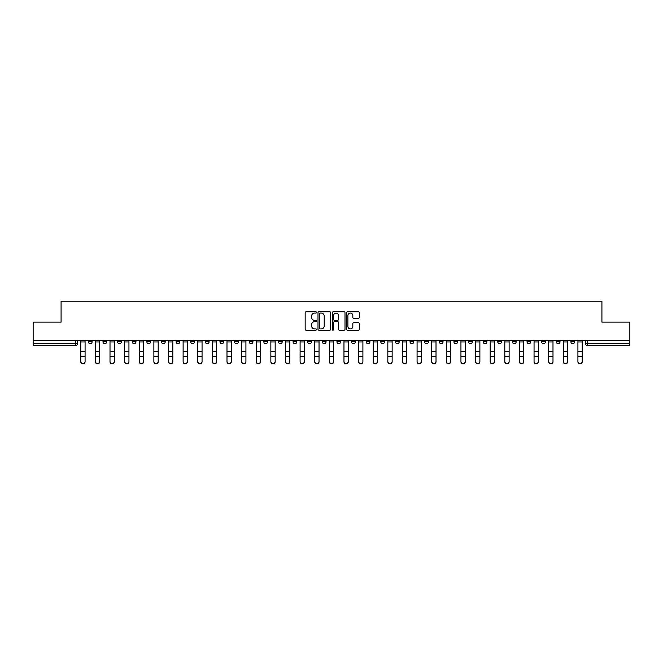 <?xml version="1.0" encoding="UTF-8"?>
<svg xmlns="http://www.w3.org/2000/svg" width="663" height="663" viewBox="0 0 663 663"><rect width="100%" height="100%" fill="white"/><g stroke="black" fill="none" stroke-linecap="round" stroke-linejoin="round"><path stroke-width="0.99" d="M316.5 312.447A0.646 0.646 0 0 0 315.861 311.801L306.082 311.801A0.92 0.92 0 0 0 305.162 312.721L305.162 329.279A0.92 0.92 0 0 0 306.082 330.199L315.861 330.199A0.646 0.646 0 0 0 316.5 329.552A0.646 0.646 0 0 0 315.861 328.914L314.594 328.914A2.942 2.942 0 0 1 311.651 325.972L311.651 324.588A2.942 2.942 0 0 1 314.594 321.646L315.861 321.646A0.646 0.646 0 0 0 316.5 321A0.646 0.646 0 0 0 315.861 320.353L314.594 320.353A2.942 2.942 0 0 1 311.651 317.411L311.651 316.036A2.942 2.942 0 0 1 314.594 313.085L315.861 313.085A0.646 0.646 0 0 0 316.5 312.447M570.893 340.774L570.893 341.81L574.639 341.81A1.873 1.873 0 0 1 572.766 343.683A1.873 1.873 0 0 1 570.893 341.81L570.893 340.774M483.161 340.774L483.161 341.81L486.907 341.81A1.873 1.873 0 0 1 485.034 343.683A1.873 1.873 0 0 1 483.161 341.81L483.161 340.774M468.534 340.774L468.534 341.81L472.288 341.81A1.873 1.873 0 0 1 470.415 343.683A1.873 1.873 0 0 1 468.534 341.81L468.534 340.774M380.802 340.774L380.802 341.81L384.557 341.81A1.873 1.873 0 0 1 382.675 343.683A1.873 1.873 0 0 1 380.802 341.81L380.802 340.774M366.183 340.774L366.183 341.81L369.929 341.81A1.873 1.873 0 0 1 368.056 343.683A1.873 1.873 0 0 1 366.183 341.81L366.183 340.774M351.556 340.774L351.556 341.81L355.31 341.81A1.873 1.873 0 0 1 353.437 343.683A1.873 1.873 0 0 1 351.556 341.81L351.556 340.774M322.317 340.774L322.317 341.81L326.063 341.81A1.873 1.873 0 0 1 324.19 343.683A1.873 1.873 0 0 1 322.317 341.81L322.317 340.774M293.071 341.81L293.071 340.774L293.071 341.81A1.873 1.873 0 0 0 294.944 343.683A1.873 1.873 0 0 1 293.071 341.81L296.817 341.81A1.873 1.873 0 0 1 294.944 343.683A1.873 1.873 0 0 0 296.817 341.81L296.817 340.774L296.817 341.81M278.443 341.81L278.443 340.774L278.443 341.81A1.873 1.873 0 0 0 280.325 343.683A1.873 1.873 0 0 1 278.443 341.81L282.198 341.81A1.873 1.873 0 0 1 280.325 343.683M263.824 341.81L263.824 340.774L263.824 341.81A1.873 1.873 0 0 0 265.697 343.683A1.873 1.873 0 0 1 263.824 341.81L267.579 341.81A1.873 1.873 0 0 1 265.697 343.683A1.873 1.873 0 0 0 267.579 341.81L267.579 340.774L267.579 341.81M249.205 340.774L249.205 341.81L252.951 341.81A1.873 1.873 0 0 1 251.078 343.683A1.873 1.873 0 0 1 249.205 341.81L249.205 340.774M234.578 340.774L234.578 341.81L238.332 341.81A1.873 1.873 0 0 1 236.459 343.683A1.873 1.873 0 0 1 234.578 341.81L234.578 340.774M219.959 340.774L219.959 341.81L223.704 341.81A1.873 1.873 0 0 1 221.832 343.683A1.873 1.873 0 0 1 219.959 341.81L219.959 340.774M205.339 341.81L205.339 340.774L205.339 341.81A1.873 1.873 0 0 0 207.212 343.683A1.873 1.873 0 0 1 205.339 341.81L209.085 341.81A1.873 1.873 0 0 1 207.212 343.683M176.093 341.81L176.093 340.774L176.093 341.81A1.873 1.873 0 0 0 177.966 343.683A1.873 1.873 0 0 1 176.093 341.81L179.839 341.81A1.873 1.873 0 0 1 177.966 343.683A1.873 1.873 0 0 0 179.839 341.81L179.839 340.774L179.839 341.81M161.474 341.81L161.474 340.774L161.474 341.81A1.873 1.873 0 0 0 163.347 343.683A1.873 1.873 0 0 1 161.474 341.81L165.22 341.81A1.873 1.873 0 0 1 163.347 343.683A1.873 1.873 0 0 0 165.22 341.81L165.22 340.774L165.22 341.81M146.846 341.81L146.846 340.774L146.846 341.81A1.873 1.873 0 0 0 148.719 343.683A1.873 1.873 0 0 1 146.846 341.81L150.6 341.81A1.873 1.873 0 0 1 148.719 343.683A1.873 1.873 0 0 0 150.6 341.81L150.6 340.774L150.6 341.81M132.227 341.81L132.227 340.774L132.227 341.81A1.873 1.873 0 0 0 134.1 343.683A1.873 1.873 0 0 1 132.227 341.81L135.973 341.81A1.873 1.873 0 0 1 134.1 343.683M117.6 341.81L117.6 340.774L117.6 341.81A1.873 1.873 0 0 0 119.481 343.683A1.873 1.873 0 0 1 117.6 341.81L121.354 341.81A1.873 1.873 0 0 1 119.481 343.683A1.873 1.873 0 0 0 121.354 341.81L121.354 340.774L121.354 341.81M102.98 341.81L102.98 340.774L102.98 341.81A1.873 1.873 0 0 0 104.853 343.683A1.873 1.873 0 0 1 102.98 341.81L106.726 341.81A1.873 1.873 0 0 1 104.853 343.683A1.873 1.873 0 0 0 106.726 341.81L106.726 340.774L106.726 341.81M358.385 318.29A0.92 0.92 0 0 0 359.305 317.37L359.305 312.721A0.92 0.92 0 0 0 358.385 311.801L347.528 311.801A0.92 0.92 0 0 0 346.608 312.721L346.608 329.279A0.92 0.92 0 0 0 347.528 330.199L358.385 330.199A0.92 0.92 0 0 0 359.305 329.279L359.305 323.668A0.92 0.92 0 0 0 358.385 322.748L353.744 322.748A0.92 0.92 0 0 0 352.824 323.668L352.824 326.453A2.461 2.461 0 0 1 350.362 328.914A2.461 2.461 0 0 1 347.901 326.453L347.901 315.547A2.461 2.461 0 0 1 350.362 313.085A2.461 2.461 0 0 1 352.824 315.547L352.824 317.37A0.92 0.92 0 0 0 353.744 318.29L358.385 318.29M33.15 340.774L33.15 322.127L61.079 322.127L61.079 301.226L601.921 301.226L601.921 322.127L629.85 322.127L629.85 340.774L33.15 340.774L33.15 343.683L77.488 343.683L77.488 340.774M330.696 312.721A0.92 0.92 0 0 0 329.776 311.801L318.92 311.801A0.92 0.92 0 0 0 318 312.721L318 329.279A0.92 0.92 0 0 0 318.92 330.199L329.776 330.199A0.92 0.92 0 0 0 330.696 329.279L330.696 312.721M333.224 311.801L344.08 311.801A0.92 0.92 0 0 1 345 312.721L345 329.279A0.92 0.92 0 0 1 344.08 330.199L339.439 330.199A0.92 0.92 0 0 1 338.511 329.279L338.511 322.566A0.92 0.92 0 0 0 337.591 321.646L334.517 321.646A0.92 0.92 0 0 0 333.597 322.566L333.597 329.552A0.646 0.646 0 0 1 332.95 330.199A0.646 0.646 0 0 1 332.304 329.552L332.304 312.721A0.92 0.92 0 0 1 333.224 311.801M585.512 340.774L585.512 343.683L629.85 343.683L629.85 345.556L587.393 345.556A1.873 1.873 0 0 1 585.512 343.683A1.873 1.873 0 0 0 587.393 345.556L587.393 340.774M629.85 340.774L629.85 343.683M77.488 343.683A1.873 1.873 0 0 1 75.607 345.556L33.15 345.556L33.15 343.683M574.639 340.774L574.639 341.81A1.873 1.873 0 0 1 572.766 343.683M560.02 340.774L560.02 341.81A1.873 1.873 0 0 1 558.147 343.683A1.873 1.873 0 0 1 556.274 341.81L560.02 341.81M556.274 340.774L556.274 341.81M545.4 340.774L545.4 341.81A1.873 1.873 0 0 1 543.519 343.683A1.873 1.873 0 0 1 541.646 341.81L545.4 341.81M541.646 340.774L541.646 341.81M530.773 340.774L530.773 341.81A1.873 1.873 0 0 1 528.9 343.683A1.873 1.873 0 0 1 527.027 341.81A1.873 1.873 0 0 0 528.9 343.683M527.027 340.774L527.027 341.81L530.773 341.81M516.154 340.774L516.154 341.81A1.873 1.873 0 0 1 514.281 343.683A1.873 1.873 0 0 1 512.4 341.81L516.154 341.81M512.4 340.774L512.4 341.81M501.526 340.774L501.526 341.81A1.873 1.873 0 0 1 499.653 343.683A1.873 1.873 0 0 1 497.78 341.81L501.526 341.81M497.78 340.774L497.78 341.81M486.907 340.774L486.907 341.81M472.288 340.774L472.288 341.81L472.288 340.774M457.661 340.774L457.661 341.81A1.873 1.873 0 0 1 455.788 343.683A1.873 1.873 0 0 1 453.915 341.81L457.661 341.81M453.915 340.774L453.915 341.81M443.041 340.774L443.041 341.81A1.873 1.873 0 0 1 441.168 343.683A1.873 1.873 0 0 1 439.296 341.81L443.041 341.81M439.296 340.774L439.296 341.81M428.422 340.774L428.422 341.81A1.873 1.873 0 0 1 426.541 343.683A1.873 1.873 0 0 1 424.668 341.81L428.422 341.81M424.668 340.774L424.668 341.81M413.795 340.774L413.795 341.81A1.873 1.873 0 0 1 411.922 343.683A1.873 1.873 0 0 1 410.049 341.81L413.795 341.81M410.049 340.774L410.049 341.81M399.176 340.774L399.176 341.81A1.873 1.873 0 0 1 397.303 343.683A1.873 1.873 0 0 1 395.421 341.81L399.176 341.81M395.421 340.774L395.421 341.81M384.557 340.774L384.557 341.81A1.873 1.873 0 0 1 382.675 343.683M369.929 340.774L369.929 341.81M355.31 341.81L355.31 340.774L355.31 341.81A1.873 1.873 0 0 1 353.437 343.683M340.683 340.774L340.683 341.81A1.873 1.873 0 0 1 338.81 343.683A1.873 1.873 0 0 1 336.937 341.81A1.873 1.873 0 0 0 338.81 343.683A1.873 1.873 0 0 0 340.683 341.81L336.937 341.81L336.937 340.774M326.063 341.81L326.063 340.774L326.063 341.81A1.873 1.873 0 0 1 324.19 343.683M311.444 340.774L311.444 341.81A1.873 1.873 0 0 1 309.563 343.683A1.873 1.873 0 0 1 307.69 341.81A1.873 1.873 0 0 0 309.563 343.683M307.69 340.774L307.69 341.81L311.444 341.81M282.198 340.774L282.198 341.81L282.198 340.774M252.951 341.81L252.951 340.774L252.951 341.81A1.873 1.873 0 0 1 251.078 343.683M238.332 341.81L238.332 340.774L238.332 341.81A1.873 1.873 0 0 1 236.459 343.683M223.704 341.81L223.704 340.774L223.704 341.81A1.873 1.873 0 0 1 221.832 343.683M209.085 340.774L209.085 341.81L209.085 340.774M194.466 341.81L194.466 340.774L194.466 341.81A1.873 1.873 0 0 1 192.585 343.683A1.873 1.873 0 0 1 190.712 341.81L194.466 341.81A1.873 1.873 0 0 1 192.585 343.683M190.712 340.774L190.712 341.81M135.973 340.774L135.973 341.81L135.973 340.774M92.107 340.774L92.107 341.81A1.873 1.873 0 0 1 90.234 343.683A1.873 1.873 0 0 1 88.361 341.81A1.873 1.873 0 0 0 90.234 343.683A1.873 1.873 0 0 0 92.107 341.81L92.107 340.774M88.361 340.774L88.361 341.81L92.107 341.81M319.931 313.085A0.646 0.646 0 0 0 319.284 313.732L319.284 328.268A0.646 0.646 0 0 0 319.931 328.914L321.265 328.914A2.942 2.942 0 0 0 324.207 325.972L324.207 316.036A2.942 2.942 0 0 0 321.265 313.085L319.931 313.085M338.511 315.596A2.461 2.461 0 0 0 336.058 313.135A2.461 2.461 0 0 0 333.597 315.596L333.597 319.433A0.92 0.92 0 0 0 334.517 320.353L337.591 320.353A0.92 0.92 0 0 0 338.511 319.433L338.511 315.596M80.77 361.774L80.77 361.418A2.155 2.055 0 0 0 82.925 363.473A2.155 2.055 0 0 0 85.079 361.418L85.079 361.774A2.155 2.055 180 0 1 82.925 363.838A2.155 2.055 180 0 1 80.77 361.774L80.77 356.553M80.77 340.774L80.77 361.418M85.079 340.774L85.079 361.418M95.389 361.774L95.389 361.418A2.155 2.055 0 0 0 97.544 363.473A2.155 2.055 0 0 0 99.699 361.418L99.699 361.774A2.155 2.055 180 0 1 97.544 363.838A2.155 2.055 180 0 1 95.389 361.774L95.389 356.553M110.008 361.774L110.008 361.418A2.155 2.055 0 0 0 112.163 363.473A2.155 2.055 0 0 0 114.326 361.418L114.326 361.774A2.155 2.055 180 0 1 112.163 363.838A2.155 2.055 180 0 1 110.008 361.774L110.008 356.553M95.389 340.774L95.389 361.418M99.699 340.774L99.699 361.418M110.008 340.774L110.008 361.418M114.326 340.774L114.326 361.418M124.636 361.774L124.636 361.418A2.155 2.055 0 0 0 126.79 363.473A2.155 2.055 0 0 0 128.945 361.418L128.945 361.774A2.155 2.055 180 0 1 126.79 363.838A2.155 2.055 180 0 1 124.636 361.774L124.636 356.553M139.255 361.774L139.255 361.418A2.155 2.055 0 0 0 141.41 363.473A2.155 2.055 0 0 0 143.564 361.418L143.564 361.774A2.155 2.055 180 0 1 141.41 363.838A2.155 2.055 180 0 1 139.255 361.774L139.255 356.553M153.874 361.774L153.874 361.418A2.155 2.055 0 0 0 156.037 363.473A2.155 2.055 0 0 0 158.192 361.418L158.192 361.774A2.155 2.055 180 0 1 156.037 363.838A2.155 2.055 180 0 1 153.874 361.774L153.874 356.553M124.636 340.774L124.636 361.418M128.945 340.774L128.945 361.418M139.255 340.774L139.255 361.418M143.564 340.774L143.564 361.418M153.874 340.774L153.874 361.418M158.192 340.774L158.192 361.418M168.501 361.774L168.501 361.418A2.155 2.055 0 0 0 170.656 363.473A2.155 2.055 0 0 0 172.811 361.418L172.811 361.774A2.155 2.055 180 0 1 170.656 363.838A2.155 2.055 180 0 1 168.501 361.774L168.501 356.553M168.501 340.774L168.501 361.418M172.811 340.774L172.811 361.418M183.121 361.774L183.121 361.418A2.155 2.055 0 0 0 185.275 363.473A2.155 2.055 0 0 0 187.43 361.418L187.43 361.774A2.155 2.055 180 0 1 185.275 363.838A2.155 2.055 180 0 1 183.121 361.774L183.121 356.553M183.121 340.774L183.121 361.418M187.43 340.774L187.43 361.418M197.748 361.774L197.748 361.418A2.155 2.055 0 0 0 199.903 363.473A2.155 2.055 0 0 0 202.058 361.418L202.058 361.774A2.155 2.055 180 0 1 199.903 363.838A2.155 2.055 180 0 1 197.748 361.774L197.748 356.553M197.748 340.774L197.748 361.418M202.058 340.774L202.058 361.418M212.367 361.774L212.367 361.418A2.155 2.055 0 0 0 214.522 363.473A2.155 2.055 0 0 0 216.677 361.418L216.677 361.774A2.155 2.055 180 0 1 214.522 363.838A2.155 2.055 180 0 1 212.367 361.774L212.367 356.553M212.367 340.774L212.367 361.418M216.677 340.774L216.677 361.418M226.986 361.774L226.986 361.418A2.155 2.055 0 0 0 229.141 363.473A2.155 2.055 0 0 0 231.304 361.418L231.304 361.774A2.155 2.055 180 0 1 229.141 363.838A2.155 2.055 180 0 1 226.986 361.774L226.986 356.553M241.614 361.774L241.614 361.418A2.155 2.055 0 0 0 243.769 363.473A2.155 2.055 0 0 0 245.923 361.418L245.923 361.774A2.155 2.055 180 0 1 243.769 363.838A2.155 2.055 180 0 1 241.614 361.774L241.614 356.553M256.233 361.774L256.233 361.418A2.155 2.055 0 0 0 258.388 363.473A2.155 2.055 0 0 0 260.542 361.418L260.542 361.774A2.155 2.055 180 0 1 258.388 363.838A2.155 2.055 180 0 1 256.233 361.774L256.233 356.553M270.852 361.774L270.852 361.418A2.155 2.055 0 0 0 273.015 363.473A2.155 2.055 0 0 0 275.17 361.418L275.17 361.774A2.155 2.055 180 0 1 273.015 363.838A2.155 2.055 180 0 1 270.852 361.774L270.852 356.553M285.48 361.774L285.48 361.418A2.155 2.055 0 0 0 287.634 363.473A2.155 2.055 0 0 0 289.789 361.418L289.789 361.774A2.155 2.055 180 0 1 287.634 363.838A2.155 2.055 180 0 1 285.48 361.774L285.48 356.553M300.099 361.774L300.099 361.418A2.155 2.055 0 0 0 302.253 363.473A2.155 2.055 0 0 0 304.408 361.418L304.408 361.774A2.155 2.055 180 0 1 302.253 363.838A2.155 2.055 180 0 1 300.099 361.774L300.099 356.553M226.986 340.774L226.986 361.418M231.304 340.774L231.304 361.418M241.614 340.774L241.614 361.418M245.923 340.774L245.923 361.418M256.233 340.774L256.233 361.418M260.542 340.774L260.542 361.418M270.852 340.774L270.852 361.418M275.17 340.774L275.17 361.418M285.48 340.774L285.48 361.418M289.789 340.774L289.789 361.418M300.099 340.774L300.099 361.418M304.408 340.774L304.408 361.418M314.718 361.774L314.718 361.418A2.155 2.055 0 0 0 316.881 363.473A2.155 2.055 0 0 0 319.036 361.418L319.036 361.774A2.155 2.055 180 0 1 316.881 363.838A2.155 2.055 180 0 1 314.718 361.774L314.718 356.553M314.718 340.774L314.718 361.418M319.036 340.774L319.036 361.418M329.345 361.774L329.345 361.418A2.155 2.055 0 0 0 331.5 363.473A2.155 2.055 0 0 0 333.655 361.418L333.655 361.774A2.155 2.055 180 0 1 331.5 363.838A2.155 2.055 180 0 1 329.345 361.774L329.345 356.553M329.345 340.774L329.345 361.418M333.655 340.774L333.655 361.418M343.964 361.774L343.964 361.418A2.155 2.055 0 0 0 346.119 363.473A2.155 2.055 0 0 0 348.282 361.418L348.282 361.774A2.155 2.055 180 0 1 346.119 363.838A2.155 2.055 180 0 1 343.964 361.774L343.964 356.553M343.964 340.774L343.964 361.418M348.282 340.774L348.282 361.418M358.592 361.774L358.592 361.418A2.155 2.055 0 0 0 360.747 363.473A2.155 2.055 0 0 0 362.901 361.418L362.901 361.774A2.155 2.055 180 0 1 360.747 363.838A2.155 2.055 180 0 1 358.592 361.774L358.592 356.553M358.592 340.774L358.592 361.418M362.901 340.774L362.901 361.418M373.211 361.774L373.211 361.418A2.155 2.055 0 0 0 375.366 363.473A2.155 2.055 0 0 0 377.52 361.418L377.52 361.774A2.155 2.055 180 0 1 375.366 363.838A2.155 2.055 180 0 1 373.211 361.774L373.211 356.553M373.211 340.774L373.211 361.418M377.52 340.774L377.52 361.418M387.83 361.774L387.83 361.418A2.155 2.055 0 0 0 389.985 363.473A2.155 2.055 0 0 0 392.148 361.418L392.148 361.774A2.155 2.055 180 0 1 389.985 363.838A2.155 2.055 180 0 1 387.83 361.774L387.83 356.553M387.83 340.774L387.83 361.418M392.148 340.774L392.148 361.418M402.458 361.774L402.458 361.418A2.155 2.055 0 0 0 404.612 363.473A2.155 2.055 0 0 0 406.767 361.418L406.767 361.774A2.155 2.055 180 0 1 404.612 363.838A2.155 2.055 180 0 1 402.458 361.774L402.458 356.553M402.458 340.774L402.458 361.418M406.767 340.774L406.767 361.418M417.077 361.774L417.077 361.418A2.155 2.055 0 0 0 419.231 363.473A2.155 2.055 0 0 0 421.386 361.418L421.386 361.774A2.155 2.055 180 0 1 419.231 363.838A2.155 2.055 180 0 1 417.077 361.774L417.077 356.553M417.077 340.774L417.077 361.418M421.386 340.774L421.386 361.418M431.696 361.774L431.696 361.418A2.155 2.055 0 0 0 433.859 363.473A2.155 2.055 0 0 0 436.014 361.418L436.014 361.774A2.155 2.055 180 0 1 433.859 363.838A2.155 2.055 180 0 1 431.696 361.774L431.696 356.553M431.696 340.774L431.696 361.418M436.014 340.774L436.014 361.418M446.323 361.774L446.323 361.418A2.155 2.055 0 0 0 448.478 363.473A2.155 2.055 0 0 0 450.633 361.418L450.633 361.774A2.155 2.055 180 0 1 448.478 363.838A2.155 2.055 180 0 1 446.323 361.774L446.323 356.553M446.323 340.774L446.323 361.418M450.633 340.774L450.633 361.418M460.942 361.774L460.942 361.418A2.155 2.055 0 0 0 463.097 363.473A2.155 2.055 0 0 0 465.252 361.418L465.252 361.774A2.155 2.055 180 0 1 463.097 363.838A2.155 2.055 180 0 1 460.942 361.774L460.942 356.553M460.942 340.774L460.942 361.418M465.252 340.774L465.252 361.418M475.57 361.774L475.57 361.418A2.155 2.055 0 0 0 477.725 363.473A2.155 2.055 0 0 0 479.879 361.418L479.879 361.774A2.155 2.055 180 0 1 477.725 363.838A2.155 2.055 180 0 1 475.57 361.774L475.57 356.553M475.57 340.774L475.57 361.418M479.879 340.774L479.879 361.418M490.189 361.774L490.189 361.418A2.155 2.055 0 0 0 492.344 363.473A2.155 2.055 0 0 0 494.499 361.418L494.499 361.774A2.155 2.055 180 0 1 492.344 363.838A2.155 2.055 180 0 1 490.189 361.774L490.189 356.553M490.189 340.774L490.189 361.418M494.499 340.774L494.499 361.418M509.126 361.774L509.126 361.774A2.155 2.055 180 0 1 506.963 363.838A2.155 2.055 180 0 1 504.808 361.774L504.808 356.553M504.808 361.418A2.155 2.055 0 0 0 506.963 363.473A2.155 2.055 0 0 0 509.126 361.418L509.126 356.188L504.808 356.188L504.808 361.774M504.808 340.774L504.808 356.188M509.126 340.774L509.126 356.188M519.436 361.774L519.436 361.418A2.155 2.055 0 0 0 521.59 363.473A2.155 2.055 0 0 0 523.745 361.418L523.745 361.774A2.155 2.055 180 0 1 521.59 363.838A2.155 2.055 180 0 1 519.436 361.774L519.436 356.553M519.436 340.774L519.436 361.418M523.745 340.774L523.745 361.418M534.055 361.774L534.055 361.418A2.155 2.055 0 0 0 536.21 363.473A2.155 2.055 0 0 0 538.364 361.418L538.364 361.774A2.155 2.055 180 0 1 536.21 363.838A2.155 2.055 180 0 1 534.055 361.774L534.055 356.553M534.055 340.774L534.055 361.418M538.364 340.774L538.364 361.418M548.674 361.774L548.674 361.418A2.155 2.055 0 0 0 550.837 363.473A2.155 2.055 0 0 0 552.992 361.418L552.992 361.774A2.155 2.055 180 0 1 550.837 363.838A2.155 2.055 180 0 1 548.674 361.774L548.674 356.553M548.674 340.774L548.674 361.418M552.992 340.774L552.992 361.418M563.301 361.774L563.301 361.418A2.155 2.055 0 0 0 565.456 363.473A2.155 2.055 0 0 0 567.611 361.418L567.611 361.774A2.155 2.055 180 0 1 565.456 363.838A2.155 2.055 180 0 1 563.301 361.774L563.301 356.553M563.301 340.774L563.301 361.418M567.611 340.774L567.611 361.418M582.23 361.774L582.23 361.774A2.155 2.055 180 0 1 580.075 363.838A2.155 2.055 180 0 1 577.921 361.774L577.921 356.553M577.921 361.418A2.155 2.055 0 0 0 580.075 363.473A2.155 2.055 0 0 0 582.23 361.418L582.23 356.188L577.921 356.188L577.921 361.774M577.921 340.774L577.921 356.188M582.23 340.774L582.23 356.188M75.607 340.774L75.607 345.556M85.079 341.951L80.77 341.951M85.079 351.547L80.77 351.547M85.079 356.188L80.77 356.188M99.699 341.951L95.389 341.951M99.699 351.547L95.389 351.547M99.699 356.188L95.389 356.188M114.326 341.951L110.008 341.951M114.326 351.547L110.008 351.547M114.326 356.188L110.008 356.188M128.945 341.951L124.636 341.951M128.945 351.547L124.636 351.547M128.945 356.188L124.636 356.188M143.564 341.951L139.255 341.951M143.564 351.547L139.255 351.547M143.564 356.188L139.255 356.188M158.192 341.951L153.874 341.951M158.192 351.547L153.874 351.547M158.192 356.188L153.874 356.188M172.811 341.951L168.501 341.951M172.811 351.547L168.501 351.547M172.811 356.188L168.501 356.188M187.43 341.951L183.121 341.951M187.43 351.547L183.121 351.547M187.43 356.188L183.121 356.188M202.058 341.951L197.748 341.951M202.058 351.547L197.748 351.547M202.058 356.188L197.748 356.188M216.677 341.951L212.367 341.951M216.677 351.547L212.367 351.547M216.677 356.188L212.367 356.188M231.304 341.951L226.986 341.951M231.304 351.547L226.986 351.547M231.304 356.188L226.986 356.188M245.923 341.951L241.614 341.951M245.923 351.547L241.614 351.547M245.923 356.188L241.614 356.188M260.542 341.951L256.233 341.951M260.542 351.547L256.233 351.547M260.542 356.188L256.233 356.188M275.17 341.951L270.852 341.951M275.17 351.547L270.852 351.547M275.17 356.188L270.852 356.188M289.789 341.951L285.48 341.951M289.789 351.547L285.48 351.547M289.789 356.188L285.48 356.188M304.408 341.951L300.099 341.951M304.408 351.547L300.099 351.547M304.408 356.188L300.099 356.188M319.036 341.951L314.718 341.951M319.036 351.547L314.718 351.547M319.036 356.188L314.718 356.188M333.655 341.951L329.345 341.951M333.655 351.547L329.345 351.547M333.655 356.188L329.345 356.188M348.282 341.951L343.964 341.951M348.282 351.547L343.964 351.547M348.282 356.188L343.964 356.188M362.901 341.951L358.592 341.951M362.901 351.547L358.592 351.547M362.901 356.188L358.592 356.188M377.52 341.951L373.211 341.951M377.52 351.547L373.211 351.547M377.52 356.188L373.211 356.188M392.148 341.951L387.83 341.951M392.148 351.547L387.83 351.547M392.148 356.188L387.83 356.188M406.767 341.951L402.458 341.951M406.767 351.547L402.458 351.547M406.767 356.188L402.458 356.188M421.386 341.951L417.077 341.951M421.386 351.547L417.077 351.547M421.386 356.188L417.077 356.188M436.014 341.951L431.696 341.951M436.014 351.547L431.696 351.547M436.014 356.188L431.696 356.188M450.633 341.951L446.323 341.951M450.633 351.547L446.323 351.547M450.633 356.188L446.323 356.188M465.252 341.951L460.942 341.951M465.252 351.547L460.942 351.547M465.252 356.188L460.942 356.188M479.879 341.951L475.57 341.951M479.879 351.547L475.57 351.547M479.879 356.188L475.57 356.188M494.499 341.951L490.189 341.951M494.499 351.547L490.189 351.547M494.499 356.188L490.189 356.188M509.126 341.951L504.808 341.951M509.126 351.547L504.808 351.547M523.745 341.951L519.436 341.951M523.745 351.547L519.436 351.547M523.745 356.188L519.436 356.188M538.364 341.951L534.055 341.951M538.364 351.547L534.055 351.547M538.364 356.188L534.055 356.188M552.992 341.951L548.674 341.951M552.992 351.547L548.674 351.547M552.992 356.188L548.674 356.188M567.611 341.951L563.301 341.951M567.611 351.547L563.301 351.547M567.611 356.188L563.301 356.188M582.23 341.951L577.921 341.951M582.23 351.547L577.921 351.547"/></g></svg>
